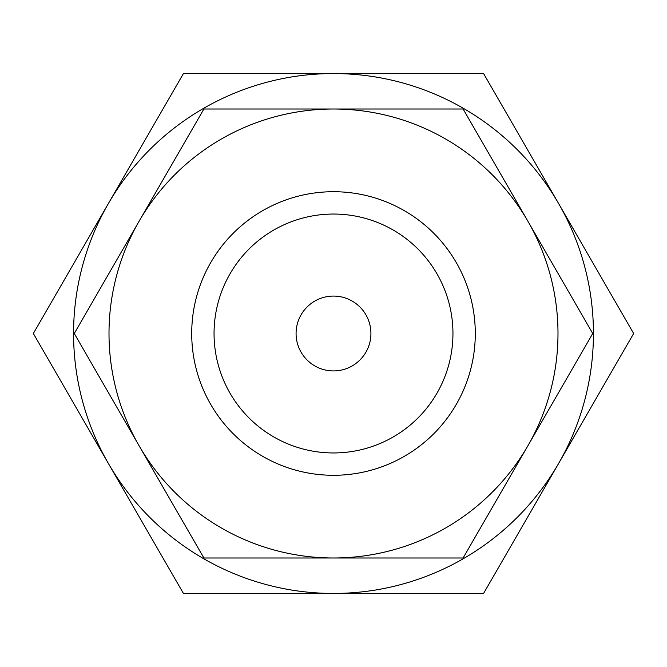 <?xml version="1.0" encoding="UTF-8"?>
<svg xmlns="http://www.w3.org/2000/svg" width="667" height="667" viewBox="0 0 667 667"><rect width="100%" height="100%" fill="white"/><g stroke="black" fill="none" stroke-linecap="round" stroke-linejoin="round"><path stroke-width="1" d="M296.081 333.5A37.419 37.419 0 0 0 333.5 370.919A37.419 37.419 0 0 0 370.919 333.5A37.419 37.419 0 0 0 333.5 296.081A37.419 37.419 0 0 0 296.081 333.5M452.951 333.5A119.451 119.451 0 0 0 333.5 214.049A119.451 119.451 0 0 0 214.049 333.5A119.451 119.451 0 0 0 333.5 452.951A119.451 119.451 0 0 0 452.951 333.5M74.279 333.5L203.894 557.996L463.106 557.996L527.914 445.748A224.496 224.496 0 0 0 527.914 221.252L463.106 109.004L203.894 109.004L74.279 333.5M109.004 333.5A224.496 224.496 0 0 0 527.914 445.748L592.721 333.5L527.914 221.252A224.496 224.496 0 0 0 109.004 333.5M191.712 333.5A141.788 141.788 0 0 1 333.5 191.712A141.788 141.788 0 0 1 475.288 333.5A141.788 141.788 0 0 1 333.5 475.288A141.788 141.788 0 0 1 191.712 333.5M633.65 333.5L558.612 203.535A259.938 259.938 0 0 1 333.5 593.438A259.938 259.938 0 0 1 108.388 203.535L33.35 333.5L183.425 593.438L483.575 593.438L633.65 333.5M333.5 73.562A259.938 259.938 0 0 1 558.612 203.535L483.575 73.562L183.425 73.562L108.388 203.535A259.938 259.938 0 0 1 333.5 73.562"/></g></svg>
